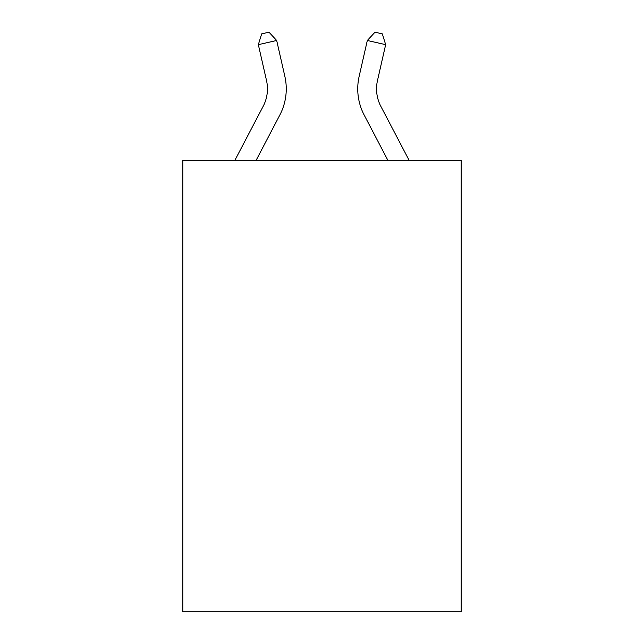 <?xml version="1.0" encoding="UTF-8"?>
<svg xmlns="http://www.w3.org/2000/svg" width="644" height="644" viewBox="0 0 644 644"><rect width="100%" height="100%" fill="white"/><g stroke="black" fill="none" stroke-linecap="round" stroke-linejoin="round"><path stroke-width="0.97" d="M461.193 160.356L461.193 611.8L182.807 611.8L182.807 160.356L461.193 160.356M266.511 80.524A37.618 37.618 -37.8 0 1 263.154 106.341L234.859 160.356L263.154 106.341A37.618 37.618 -41.1 0 0 266.511 80.524L258.341 44.661L261.665 33.874L268.999 32.2L276.678 40.483L284.849 76.346A56.431 56.431 142.2 0 1 279.818 115.067L256.095 160.356M380.846 106.341L409.141 160.356L380.846 106.341A37.618 37.618 37.8 0 1 377.489 80.524L385.659 44.661L367.322 40.483L359.151 76.346A56.431 56.431 -142.2 0 0 364.182 115.067L387.905 160.356M276.678 40.483L258.341 44.661M359.151 76.346L367.322 40.483L375.001 32.2L382.335 33.874L385.659 44.661"/></g></svg>
